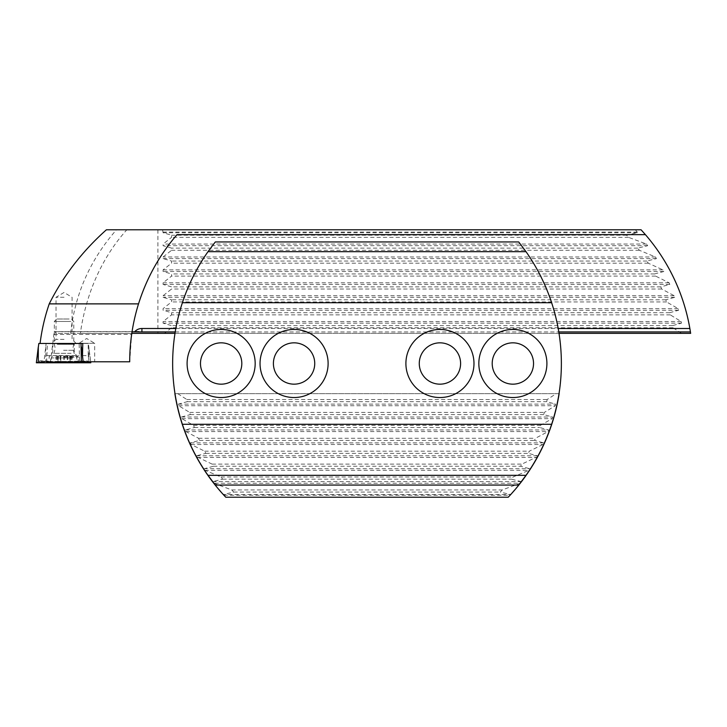 <?xml version="1.0" encoding="UTF-8"?>
<svg xmlns="http://www.w3.org/2000/svg" width="727" height="727" viewBox="0 0 727 727"><rect width="100%" height="100%" fill="white"/><g stroke="black" fill="none" stroke-linecap="round" stroke-linejoin="round"><path stroke-width="0.55" stroke-dasharray="3.63 2.73" d="M64.049 297.279L56.024 297.279L64.049 297.279M64.049 339.336L56.024 339.336L64.049 339.336M64.049 343.471L51.89 343.471L64.049 343.471M78.625 343.326L94.674 343.326L94.674 361.801L79.516 361.801L79.17 343.471L78.625 343.471L86.649 338.5L94.674 343.326L78.625 343.326M367.462 229.787L366.49 229.787L367.462 229.787M366.063 229.886L372.324 229.787L366.063 229.787M376.213 229.787L377.186 229.787L376.213 229.787M382.048 229.787L381.075 229.787L382.048 229.787M386.909 229.787L385.937 229.787L386.909 229.787M391.771 229.787L390.799 229.787L391.771 229.787M396.633 229.787L395.661 229.787L396.633 229.787M400.522 229.787L401.495 229.787L400.522 229.787M406.357 229.787L405.384 229.787L406.357 229.787M411.218 229.787L410.246 229.787L411.218 229.787M416.08 229.787L415.108 229.787L416.08 229.787M414.69 229.886L420.942 229.787L414.69 229.787M424.841 229.787L425.813 229.787L424.841 229.787M430.675 229.787L429.702 229.787L430.675 229.787M435.537 229.787L434.564 229.787L435.537 229.787M440.398 229.787L439.426 229.787L440.398 229.787M445.26 229.787L444.288 229.787L445.26 229.787M449.15 229.787L450.122 229.787L449.15 229.787M454.984 229.787L454.012 229.787L454.984 229.787M459.846 229.787L458.873 229.787L459.846 229.787M464.707 229.787L463.735 229.787L464.707 229.787M463.308 229.886L469.569 229.787L463.308 229.787M473.459 229.787L474.431 229.787L473.459 229.787M479.293 229.787L478.321 229.787L479.293 229.787M484.155 229.787L483.182 229.787L484.155 229.787M489.017 229.787L488.044 229.787L489.017 229.787M493.878 229.787L492.906 229.787L493.878 229.787M497.768 229.787L498.74 229.787L497.768 229.787M503.602 229.787L502.63 229.787L503.602 229.787M508.464 229.787L507.491 229.787L508.464 229.787M513.326 229.787L512.353 229.787L513.326 229.787M511.935 229.886L518.187 229.787L511.935 229.787M522.077 229.787L523.049 229.787L522.077 229.787M527.911 229.787L526.939 229.787L527.911 229.787M532.773 229.787L531.801 229.787L532.773 229.787M537.635 229.787L536.662 229.787L537.635 229.787M542.496 229.787L541.524 229.787L542.496 229.787M546.386 229.787L547.358 229.787L546.386 229.787M552.229 229.787L551.257 229.787L552.229 229.787M557.091 229.787L556.119 229.787L557.091 229.787M561.953 229.787L560.98 229.787L561.953 229.787M566.815 229.787L565.842 229.787L566.815 229.787M570.704 229.787L571.676 229.787L570.704 229.787M375.668 229.886L380.276 229.787L375.668 229.787M431.52 229.787L435.01 229.787L431.52 229.787M477.021 229.787L475.176 229.787M531.773 229.787L531.001 229.787M572.912 229.787L572.14 229.787M80.361 333.357L690.65 333.357C686.87 311.101 681.217 292.59 673.684 277.832C664.342 258.903 653.473 242.891 641.078 229.787L126.852 229.787C100.88 258.485 85.659 295.562 80.361 333.357L55.979 333.357L54.979 331.539L136.767 331.539M106.396 229.787L126.852 229.787M580.391 229.787L579.628 229.787M566.787 229.886L560.553 229.787L566.787 229.787M524.703 229.787L525.648 229.787M480.138 229.787L483.628 229.787L480.138 229.787M425.104 229.787L422.296 229.787M382.893 229.787L386.391 229.787L382.893 229.787M559.018 333.357L174.989 333.357M131.796 333.357L55.979 333.357M681.535 333.357L672.975 327.768L672.593 325.614L681.472 323.17L681.163 321.543L670.276 314.855L669.721 312.701L678.6 310.256L678.173 308.63L666.532 301.941L665.805 299.788L674.738 297.334L674.174 295.707L661.688 289.019L660.77 286.874L669.821 284.421L669.122 282.794L655.654 276.106L654.518 273.952L663.778 271.507L662.924 269.881L648.284 263.192L646.921 261.038L656.463 258.594L655.445 256.967L639.378 250.279L637.724 248.125L647.702 245.681L646.485 244.054L628.582 237.356L626.574 235.212L637.197 232.758L637.343 232.077L635.262 229.787M162.575 229.787L163.075 232.758L171.563 235.212L171.563 237.356L163.075 244.054L163.075 245.681L171.563 248.125L171.563 250.279L163.075 256.967L163.075 258.594L171.563 261.038L171.563 263.192L163.075 269.881L163.075 271.507L171.563 273.952L171.563 276.106L163.075 282.794L163.075 284.421L171.563 286.874L171.563 289.019L163.075 295.707L163.075 297.334L171.563 299.788L171.563 301.941L163.075 308.63L163.075 310.256L171.563 312.701L171.563 314.855L163.075 321.543L163.075 323.17L171.563 325.614L171.563 327.768L164.475 333.357M157.904 229.787L157.904 333.357M70.637 333.357C74.845 294.344 90.121 259.821 116.456 229.787M135.34 331.666L55.143 331.666C54.779 331.285 54.361 332.203 53.871 334.42L50.463 361.801L46.592 361.801L47.428 343.471L40.076 343.471L81.015 343.471M175.225 331.93L558.79 331.93M53.871 334.42L131.642 334.42L129.706 361.801L50.463 361.801M82.969 360.129L83.169 361.801L94.674 361.801M79.516 361.801L46.592 361.801M46.592 355.621L79.17 355.621M47.428 343.471L79.17 343.471M82.505 355.621L88.221 355.621L88.221 343.471L78.625 343.471M88.221 343.471L82.769 343.471L88.349 343.471L90.648 361.801M138.53 303.877A194.491 194.491 0 0 0 132.023 331.821M175.816 328.495L558.191 328.495M88.221 355.621L89.03 361.801M672.975 327.768L171.563 327.768M672.593 325.614L171.563 325.614M626.574 235.212L171.563 235.212M628.582 237.356L171.563 237.356M637.724 248.125L171.563 248.125M639.378 250.279L171.563 250.279M646.921 261.038L171.563 261.038M648.284 263.192L171.563 263.192M654.518 273.952L171.563 273.952M655.654 276.106L171.563 276.106M660.77 286.874L171.563 286.874M661.688 289.019L171.563 289.019M665.805 299.788L171.563 299.788M666.532 301.941L171.563 301.941M669.721 312.701L171.563 312.701M670.276 314.855L171.563 314.855M582 229.886L578.756 229.787M579.628 229.886L577.011 229.787M577.011 229.886L578.783 229.787M578.783 229.886L580.628 229.787M580.628 229.886L581.873 229.886M578.756 229.886L575.766 229.787M575.766 229.886L578.465 229.787M578.465 229.886L580.391 229.886M574.512 229.886L573.149 229.787M572.14 229.886L569.532 229.787M569.532 229.886L568.287 229.787M573.149 229.886L574.394 229.886M568.287 229.886L570.977 229.787M570.977 229.886L572.912 229.886M560.553 229.886L565.542 229.787L560.553 229.787M563.679 229.886L561.798 229.886L563.679 229.787M533.373 229.886L530.137 229.787M531.001 229.886L528.384 229.787M528.384 229.886L530.165 229.787M530.165 229.886L532 229.787M532 229.886L533.254 229.886M530.137 229.886L527.139 229.787M527.139 229.886L529.838 229.787M529.838 229.886L531.773 229.886M525.648 229.886L519.414 229.787M519.414 229.886L524.703 229.886M518.187 229.886L517.215 229.886L518.187 229.787M515.061 229.886L513.18 229.886L515.061 229.787M480.947 229.886L483.628 229.886L480.947 229.787M475.176 229.886L476.648 229.787M476.648 229.886L471.16 229.787M471.16 229.886L472.605 229.787M472.605 229.886L470.787 229.787M470.787 229.886L477.021 229.886M472.041 229.886L473.931 229.886L472.041 229.787M475.776 229.886L473.895 229.886L475.776 229.787M472.414 229.886L473.904 229.886L472.414 229.787M475.403 229.886L473.895 229.886L475.403 229.787M469.569 229.886L468.597 229.886L469.569 229.787M466.443 229.886L464.553 229.886L466.443 229.787M432.32 229.886L435.01 229.886L432.32 229.787M422.296 229.886L423.541 229.787M423.986 229.886L425.186 229.787M425.186 229.886L426.24 229.787M426.24 229.886L425.041 229.787M425.041 229.886L422.169 229.787M422.169 229.886L425.24 229.787M425.24 229.886L428.648 229.787M428.648 229.886L427.594 229.787M427.594 229.886L425.104 229.886M423.414 229.886L427.403 229.886L423.414 229.787M420.942 229.886L419.97 229.886L420.942 229.787M383.702 229.886L386.391 229.886L383.702 229.787M374.796 229.886L373.551 229.787L374.796 229.886M378.74 229.886L376.041 229.886L378.74 229.787M372.324 229.886L371.352 229.886L372.324 229.787M571.676 229.886L570.704 229.886L571.676 229.886M565.842 229.886L566.815 229.886L565.842 229.787M560.98 229.886L561.953 229.886L560.98 229.886M556.119 229.886L557.091 229.886L556.119 229.886M551.257 229.886L552.229 229.886L551.257 229.886M547.358 229.886L546.386 229.886L547.358 229.886M541.524 229.886L542.496 229.886L541.524 229.886M536.662 229.886L537.635 229.886L536.662 229.886M531.801 229.886L532.773 229.886L531.801 229.886M526.939 229.886L527.911 229.886L526.939 229.886M523.049 229.886L522.077 229.886L523.049 229.886M512.353 229.886L513.326 229.886L512.353 229.886M507.491 229.886L508.464 229.886L507.491 229.886M502.63 229.886L503.602 229.886L502.63 229.886M498.74 229.886L497.768 229.886L498.74 229.886M492.906 229.886L493.878 229.886L492.906 229.886M488.044 229.886L489.017 229.886L488.044 229.886M483.182 229.886L484.155 229.886L483.182 229.886M478.321 229.886L479.293 229.886L478.321 229.886M474.431 229.886L473.459 229.886L474.431 229.886M463.735 229.886L464.707 229.886L463.735 229.886M458.873 229.886L459.846 229.886L458.873 229.886M454.012 229.886L454.984 229.886L454.012 229.886M450.122 229.886L449.15 229.886L450.122 229.886M444.288 229.886L445.26 229.886L444.288 229.886M439.426 229.886L440.398 229.886L439.426 229.886M434.564 229.886L435.537 229.886L434.564 229.886M429.702 229.886L430.675 229.886L429.702 229.886M425.813 229.886L424.841 229.886L425.813 229.886M415.108 229.886L416.08 229.886L415.108 229.886M410.246 229.886L411.218 229.886L410.246 229.886M405.384 229.886L406.357 229.886L405.384 229.886M401.495 229.886L400.522 229.886L401.495 229.886M395.661 229.886L396.633 229.886L395.661 229.886M390.799 229.886L391.771 229.886L390.799 229.886M385.937 229.886L386.909 229.886L385.937 229.886M381.075 229.886L382.048 229.886L381.075 229.886M377.186 229.886L376.213 229.886L377.186 229.886M366.49 229.886L367.462 229.886L366.49 229.886M57.833 355.966L71.955 355.966L56.133 355.966L57.833 355.966L57.833 362.582L55.906 362.773L71.937 362.773L56.261 362.773M71.119 355.966L71.119 362.582L72.191 362.773L57.833 362.582M66.339 362.773L71.828 362.773M66.793 362.746L68.147 362.373M57.26 344.298L73.772 344.298L57.26 344.298M70.837 321.443L54.325 321.443L70.837 321.443M69.138 319.008L56.751 319.008L69.138 319.008M55.143 361.428L76.808 361.428L55.143 361.428M70.319 362.773L55.297 362.773L70.319 362.773M72.954 357.911L51.29 357.911L72.954 357.911M58.433 362.773L65.766 362.773M56.152 362.773L58.024 362.773L56.152 362.773M58.442 355.966L57.996 362.582L57.996 355.966M71.119 362.582L69.883 362.773M69.647 355.966L70.092 362.582L70.092 355.966M60.804 355.966L60.804 362.582L60.804 355.966L60.804 362.582L59.941 362.373M67.284 355.966L67.284 362.573M63.576 343.471L74.272 343.471L63.576 343.471M63.576 362.773L78.407 362.773L63.576 362.773M48.327 362.773L83.287 362.773L43.865 362.773L48.327 362.773L47.137 362.073L48.545 361.473L53.116 362.073L46.383 361.228L43.856 362.773L90.766 362.773L88.848 361.646L88.848 362.773L88.848 346.933L90.675 361.801M48.545 361.473L47.646 360.983L43.784 362.073L39.385 362.073L40.085 360.828L42.357 360.828L39.994 360.828L36.377 362.773L43.856 362.773L42.584 362.037L43.938 362.773M38.804 343.471L46.128 343.471L43.856 362.773M46.128 343.471L88.349 343.471M40.539 360.828L48.727 362.073L42.775 361.092L42.739 362.073L47.137 362.073A3.408 3.353 90 0 0 45.456 361.61L41.066 361.61L42.739 362.073M78.598 361.473L79.507 360.974L83.369 362.073L87.758 362.073L87.058 360.828L78.425 362.073L84.377 361.092L84.405 362.073L78.598 361.473L74.027 362.073L80.761 361.228L81.369 362.773M86.604 360.828L87.058 360.828M87.158 360.828L90.793 362.773M84.377 361.092L53.116 361.61L53.116 362.773M42.775 361.092L48.727 361.61L48.727 362.073L74.027 362.073L74.027 362.773M81.369 361.646L83.287 362.773L84.559 362.037L83.214 362.773M255.177 363.5A34.033 34.033 0 0 0 221.144 329.467A34.033 34.033 0 0 0 187.103 363.5A34.033 34.033 0 0 0 221.144 397.533A34.033 34.033 0 0 0 255.177 363.5M241.809 363.5A20.665 20.665 0 0 0 221.144 342.835A20.665 20.665 0 0 0 200.479 363.5A20.665 20.665 0 0 0 221.144 384.165A20.665 20.665 0 0 0 241.809 363.5M328.113 363.5A34.033 34.033 0 0 0 294.072 329.467A34.033 34.033 0 0 0 260.039 363.5A34.033 34.033 0 0 0 294.072 397.533A34.033 34.033 0 0 0 328.113 363.5M314.736 363.5A20.665 20.665 0 0 0 294.072 342.835A20.665 20.665 0 0 0 273.407 363.5A20.665 20.665 0 0 0 294.072 384.165A20.665 20.665 0 0 0 314.736 363.5M473.977 363.5A34.033 34.033 0 0 0 439.935 329.467A34.033 34.033 0 0 0 405.902 363.5A34.033 34.033 0 0 0 439.935 397.533A34.033 34.033 0 0 0 473.977 363.5M460.6 363.5A20.665 20.665 0 0 0 439.935 342.835A20.665 20.665 0 0 0 419.27 363.5A20.665 20.665 0 0 0 439.935 384.165A20.665 20.665 0 0 0 460.6 363.5M546.904 363.5A34.033 34.033 0 0 0 512.871 329.467A34.033 34.033 0 0 0 478.839 363.5A34.033 34.033 0 0 0 512.871 397.533A34.033 34.033 0 0 0 546.904 363.5M533.536 363.5A20.665 20.665 0 0 0 512.871 342.835A20.665 20.665 0 0 0 492.206 363.5A20.665 20.665 0 0 0 512.871 384.165A20.665 20.665 0 0 0 533.536 363.5M518.705 241.946A194.491 194.491 0 0 1 518.705 485.054L215.31 485.054A194.491 194.491 0 0 1 215.31 241.946L518.705 241.946M177.724 393.643L186.848 399.523L187.257 401.677L178.369 404.121L178.697 405.748L189.72 412.436L190.292 414.59L181.386 417.034L181.841 418.661L193.6 425.359L194.345 427.503L185.385 429.957L185.958 431.584L198.553 438.272L199.489 440.417L190.401 442.87L191.11 444.497L204.678 451.185L205.814 453.339L196.526 455.784L196.208 456.474C185.921 437.272 179.342 419.688 174.871 393.643L559.145 393.643C554.674 419.688 548.094 437.272 537.807 456.474L537.489 455.784L528.193 453.339L529.338 451.185L542.905 444.497L543.614 442.87L534.518 440.417L535.454 438.272L548.058 431.584L548.631 429.957L539.661 427.503L540.415 425.359L552.175 418.661L552.62 417.034L543.723 414.59L544.296 412.436L555.319 405.748L555.646 404.121L546.749 401.677L547.158 399.523L556.291 393.634M174.989 393.643L559.018 393.643M203.569 468.906L213.465 466.252L212.093 464.099L196.208 456.474L204.26 469.978L212.52 481.665L225.77 497.213L508.237 497.213L521.486 481.656L530.446 468.915L537.807 456.474L521.922 464.099L520.55 466.252L530.446 468.915M213.72 483.201L231.74 489.934L233.73 492.079L223.262 494.524L510.754 494.533L500.276 492.079L502.275 489.934L520.296 483.228L213.72 483.246M204.26 469.978L221.008 477.012L222.653 479.166L212.52 481.665M521.486 481.656L511.354 479.166L513.008 477.012L529.756 469.978M186.848 399.523L547.158 399.523M187.257 401.677L546.749 401.677M233.73 492.079L500.276 492.079M231.74 489.934L502.275 489.934M222.653 479.166L511.354 479.166M221.008 477.012L513.008 477.012M213.465 466.252L520.55 466.252M212.093 464.099L521.922 464.099M205.814 453.339L528.193 453.339M204.678 451.185L529.338 451.185M199.489 440.417L534.518 440.417M198.553 438.272L535.454 438.272M194.345 427.503L539.661 427.503M193.6 425.359L540.415 425.359M190.292 414.59L543.723 414.59M189.72 412.436L544.296 412.436M366.517 497.213L367.489 497.213M637.343 232.077L162.575 232.077M637.197 232.758L163.075 232.758M646.485 244.054L163.075 244.054M647.702 245.681L163.075 245.681M655.445 256.967L163.075 256.967M656.463 258.594L163.075 258.594M662.924 269.881L163.075 269.881M663.778 271.507L163.075 271.507M669.122 282.794L163.075 282.794M669.821 284.421L163.075 284.421M674.174 295.707L163.075 295.707M674.738 297.334L163.075 297.334M678.173 308.63L163.075 308.63M678.6 310.256L163.075 310.256M681.163 321.543L163.075 321.543M681.472 323.17L163.075 323.17M71.101 353.295L53.943 353.295L71.101 353.295M70.255 355.966L70.255 362.582M64.212 355.966L64.212 362.582M60.214 355.966L60.214 362.582M56.979 355.966L56.979 362.582M63.876 355.966L63.876 362.582M67.875 355.966L67.875 362.582M63.576 350.305L74.272 350.305L63.576 350.305M63.576 356.321L77.889 356.321L63.576 356.321M63.576 357.175L78.407 357.175L63.576 357.175M45.774 346.933L45.774 361.646M36.35 362.773L38.295 361.646L38.295 362.773M78.425 362.073L53.116 362.073L78.425 362.073L78.425 362.773L77.889 356.321C75.572 354.985 74.363 352.977 74.272 350.305L74.272 343.471M74.027 362.073L48.727 362.073L48.727 362.773M84.405 362.073A3.408 3.353 90 0 1 86.086 361.61L81.688 361.61L78.816 362.773M43.784 362.073A3.408 3.353 90 0 1 45.456 361.61L46.701 361.055M53.116 362.073L53.116 361.61L47.646 360.974M39.385 362.073L42.584 362.037M48.727 362.073L48.727 361.61L74.027 361.61L79.507 360.974M84.559 362.037L86.086 361.61A3.408 3.353 90 0 1 87.758 362.073M80.443 361.055L83.369 362.073M223.916 495.214L510.1 495.214M212.647 481.619L521.359 481.619M204.905 470.324L529.111 470.324M203.878 468.697L530.128 468.697M197.38 457.41L536.635 457.41M196.526 455.784L537.489 455.784M191.11 444.497L542.905 444.497M190.401 442.87L543.614 442.87M185.958 431.584L548.058 431.584M185.385 429.957L548.631 429.957M181.841 418.661L552.175 418.661M181.386 417.034L552.62 417.034M178.697 405.748L555.319 405.748M178.369 404.121L555.646 404.121M76.208 343.471L72.073 339.336L72.073 297.279L64.049 292.454L56.024 297.279L56.024 339.336L51.89 343.471M72.8 362.773A34.033 34.033 0 0 0 76.808 361.428L76.808 357.911L74.154 353.295L72.845 348.433L73.772 344.298L73.772 321.443L71.346 319.008M55.297 362.773A34.033 34.033 0 0 1 51.29 361.428L51.29 357.911L53.943 353.295L55.252 348.433L54.325 344.298L54.325 321.443L56.751 319.008M71.955 355.966L71.955 362.764M57.451 362.5L55.906 362.773M70.619 362.491L72.191 362.773M57.742 355.966L57.742 362.709M56.133 355.966L56.133 362.764M70.346 355.966L70.346 362.7M52.88 343.471L52.88 350.305C52.78 352.977 51.572 354.985 49.263 356.321L48.745 362.773"/><path stroke-width="1.09" d="M559.018 333.357L690.65 333.357L689.868 328.495A194.491 194.491 0 0 0 645.422 234.657L641.078 229.787L106.396 229.787C82.315 251.251 63.258 275.951 49.227 303.877C44.792 316.79 41.739 329.985 40.076 343.471M174.989 333.357L131.796 333.357M134.595 331.821A9.724 9.724 0 0 1 141.919 328.495L141.919 331.93L132.023 331.821L131.642 334.42M141.919 331.93L175.225 331.93M558.79 331.93L690.432 331.93M82.769 343.471L81.015 343.471L82.769 343.471L82.505 355.621L83.142 361.801L129.706 361.801C129.724 342.044 132.668 322.743 138.53 303.877L49.227 303.877M138.53 303.877C146.618 278.168 159.449 255.095 177.015 234.657A194.491 194.491 0 0 0 138.53 303.877M645.422 234.657L177.015 234.657M141.919 328.495L175.816 328.495M558.191 328.495L689.868 328.495M81.369 362.773L81.015 343.471L38.804 343.471L36.35 362.773L90.793 362.773L90.648 361.801M255.177 363.5A34.033 34.033 0 0 0 221.144 329.467A34.033 34.033 0 0 0 187.103 363.5A34.033 34.033 0 0 0 221.144 397.533A34.033 34.033 0 0 0 255.177 363.5M241.809 363.5A20.665 20.665 0 0 0 221.144 342.835A20.665 20.665 0 0 0 200.479 363.5A20.665 20.665 0 0 0 221.144 384.165A20.665 20.665 0 0 0 241.809 363.5M328.113 363.5A34.033 34.033 0 0 0 294.072 329.467A34.033 34.033 0 0 0 260.039 363.5A34.033 34.033 0 0 0 294.072 397.533A34.033 34.033 0 0 0 328.113 363.5M314.736 363.5A20.665 20.665 0 0 0 294.072 342.835A20.665 20.665 0 0 0 273.407 363.5A20.665 20.665 0 0 0 294.072 384.165A20.665 20.665 0 0 0 314.736 363.5M473.977 363.5A34.033 34.033 0 0 0 439.935 329.467A34.033 34.033 0 0 0 405.902 363.5A34.033 34.033 0 0 0 439.935 397.533A34.033 34.033 0 0 0 473.977 363.5M460.6 363.5A20.665 20.665 0 0 0 439.935 342.835A20.665 20.665 0 0 0 419.27 363.5A20.665 20.665 0 0 0 439.935 384.165A20.665 20.665 0 0 0 460.6 363.5M546.904 363.5A34.033 34.033 0 0 0 512.871 329.467A34.033 34.033 0 0 0 478.839 363.5A34.033 34.033 0 0 0 512.871 397.533A34.033 34.033 0 0 0 546.904 363.5M533.536 363.5A20.665 20.665 0 0 0 512.871 342.835A20.665 20.665 0 0 0 492.206 363.5A20.665 20.665 0 0 0 512.871 384.165A20.665 20.665 0 0 0 533.536 363.5M526.003 251.669L518.705 241.946L215.31 241.946L208.004 251.669L526.003 251.669C537.053 267.427 545.595 284.448 551.629 302.723L182.386 302.723C188.411 284.448 196.953 267.427 208.004 251.669M551.629 302.723A194.491 194.491 0 0 1 551.629 424.277L182.386 424.277A194.491 194.491 0 0 1 182.386 302.723M551.629 424.277C545.595 442.552 537.053 459.573 526.003 475.331L208.004 475.331C196.953 459.573 188.411 442.552 182.386 424.277M526.003 475.331L518.705 485.054L215.31 485.054L208.004 475.331M366.517 497.213L225.77 497.213A194.491 194.491 0 0 1 174.871 393.643L174.989 393.643M559.018 393.643L559.145 393.643A194.491 194.491 0 0 1 508.237 497.213L367.489 497.213M138.784 331.666L135.34 331.666M36.35 362.773L38.295 346.933L38.295 362.773M81.369 346.933L82.969 360.129M83.169 361.801L83.287 362.773M90.675 361.801L90.793 362.773"/></g></svg>
